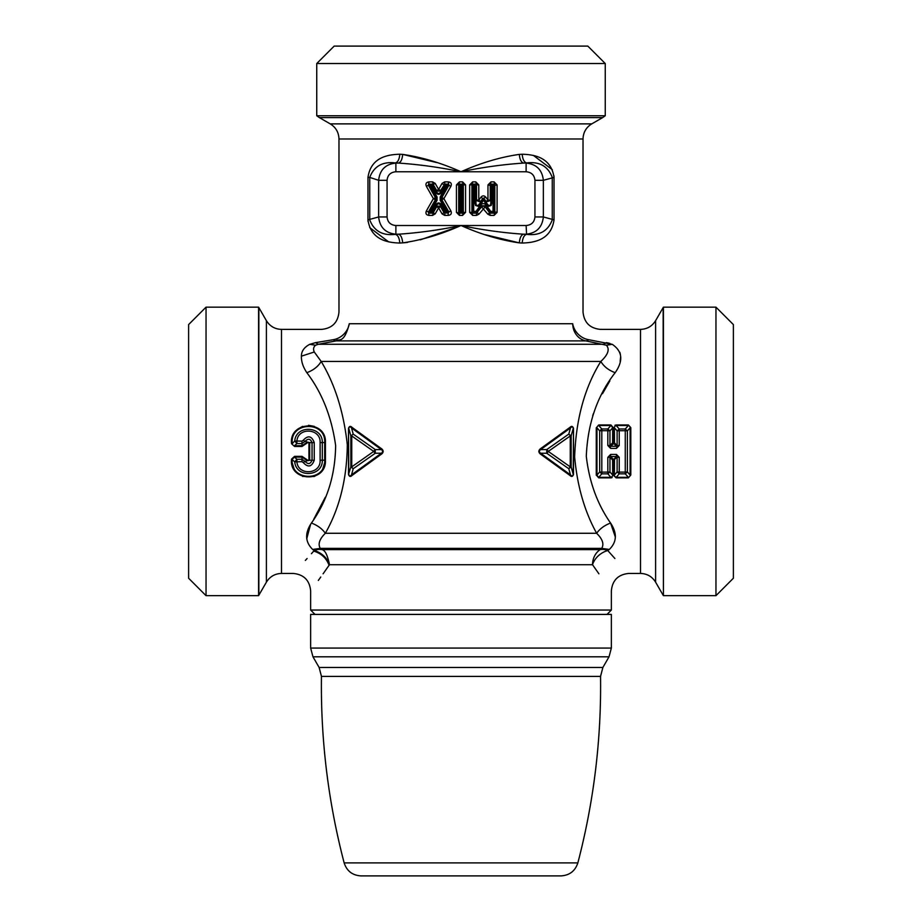 <?xml version="1.0" encoding="UTF-8"?>
<svg xmlns="http://www.w3.org/2000/svg" width="922" height="922" viewBox="0 0 922 922"><rect width="100%" height="100%" fill="white"/><g stroke="black" fill="none" stroke-linecap="round" stroke-linejoin="round"><path stroke-width="1.38" d="M577.852 862.888C575.178 871.036 569.554 875.37 560.991 875.9L361.009 875.9C352.446 875.37 346.822 871.036 344.148 862.888C328.174 801.748 320.602 739.594 321.455 676.402L600.545 676.402C601.398 739.594 593.826 801.748 577.852 862.888L344.148 862.888M428.292 875.9L416.963 875.9M611.355 648.085L611.355 614.409L310.645 614.409L310.645 648.085L611.355 648.085L609.027 656.81L312.973 656.81L319.116 667.447L602.884 667.447L600.545 676.402M188.618 578.232L188.618 324.59L206.044 307.153L206.044 595.67L188.618 578.232M490.562 205.041L488.81 205.618L486.77 203.359L485.871 204.039L488.556 206.321L491.184 205.456L490.562 205.041L490.861 202.01L491.991 202.01L491.184 205.456M477.93 205.618L476.178 205.041L475.89 202.01L474.749 202.01L475.556 205.456L478.184 206.321L477.93 205.618L479.97 203.359L480.881 204.039L478.184 206.321M440.197 200.316L446.502 211.369L445.268 211.369L445.049 212.509L448.23 213.132L448.887 212.002L447.804 211.38L447.147 212.509L446.502 211.369L447.804 211.38L441.189 199.763L440.197 200.316L440.197 196.951L446.502 185.898L447.804 185.898L447.147 184.769L444.392 185.149L440.601 191.822L441.58 192.375C439.61 194.98 437.639 194.98 435.68 192.375L431.98 185.898L432.856 185.149L430.101 184.769L429.445 185.898L436.071 197.515L437.051 196.951L437.051 200.316L435.345 199.763A2.616 2.178 -90 0 0 435.345 197.515L428.373 185.264L429.018 181.876L432.568 181.876L433.225 184.515L435.196 183.397L438.63 189.425L440.601 190.543L444.681 184.135L444.681 181.876L448.23 181.876L448.887 185.264L450.858 186.382L443.874 198.633L441.915 199.763A2.616 2.178 90 0 1 441.915 197.515L443.874 198.633L450.858 210.884C451.93 213.524 451.054 215.022 448.23 215.402L448.23 213.132L444.035 212.752L442.064 213.881L438.63 207.853L435.196 213.881L433.225 212.752L432.568 215.402L429.018 215.402L428.373 212.002L426.402 210.884L433.375 198.633L436.071 197.515L436.071 199.763L429.445 211.38L430.101 212.509L429.018 213.132L432.568 213.132L432.856 212.129L433.225 212.752L436.659 206.724L438.63 207.853L440.601 206.724A2.616 1.706 180 0 0 436.659 206.724L436.659 205.456L435.68 204.891C437.639 202.287 439.61 202.287 441.58 204.891L440.601 205.456L440.601 206.724L444.035 212.752L445.049 212.509L444.681 215.402L442.064 213.881M450.858 210.884L448.887 212.002L440.197 196.951M441.58 192.375L445.268 185.898L444.681 184.135L448.23 184.135L446.502 185.898L445.268 185.898L442.064 183.397L438.63 189.425L436.659 190.543L433.225 184.515L432.856 185.149L436.659 191.822L436.659 190.543A2.616 1.706 -0 0 0 440.601 190.543L440.601 191.822C439.287 194.058 437.973 194.058 436.659 191.822L435.68 192.375M435.68 204.891L431.98 211.369L432.856 212.129L436.659 205.456C437.973 203.22 439.287 203.22 440.601 205.456L444.392 212.129L445.268 211.369L441.58 204.891M476.513 215.402L478.933 214.181L476.801 212.198L476.19 212.509L476.006 211.369L476.801 212.198L481.549 205.802L480.65 205.122C482.46 203.14 484.281 203.14 486.101 205.122L485.191 206.851A2.616 1.879 180 0 0 481.549 206.851L476.513 213.132L476.513 215.402L472.675 215.402L471.926 212.383L469.655 212.383L469.655 184.896L471.926 184.896L472.675 181.876L475.764 181.876L476.513 184.896L478.783 184.896L478.783 200.109L476.513 200.109A2.616 1.245 18.3 0 0 480.604 201.457L482.771 198.541L485.802 197.193L487.969 200.109L486.148 201.457A2.616 1.245 -18.3 0 0 490.227 200.109L490.227 184.896L490.988 181.876L494.065 181.876L494.826 184.896L494.826 212.383L494.065 215.402L490.227 215.402L489.628 212.832L487.807 214.181L481.549 206.851L481.549 205.802L485.191 205.802L490.55 212.509L490.227 213.132L494.065 213.132L493.431 212.509L494.192 211.749L497.085 212.383L494.065 215.402M303.108 440.382L305.182 441.327L302.001 443.54L296.896 443.54L296.896 441.131C297.818 426.84 320.937 428.269 320.118 442.583L324.694 442.56C325.962 420.351 289.531 421.619 292.286 443.666L294.729 440.97L302.001 441.131L303.108 440.382C307.994 435.069 311.694 435.806 314.241 442.583L314.241 460.251C311.694 467.016 307.994 467.754 303.108 462.441L302.001 461.692L302.001 459.283L296.896 459.283L294.729 461.864L302.001 461.692M314.241 442.583L312.051 442.664C310.437 438.665 308.144 438.215 305.182 441.327L307.337 442.076L302.001 445.706L294.567 445.706L296.896 443.54L294.729 440.97C296.135 424.431 322.942 426.022 322.308 442.664L322.308 460.159L320.118 460.251C320.937 474.553 297.818 475.994 296.896 461.692L296.896 459.283L294.567 457.116L292.286 459.156C289.531 481.203 325.962 482.471 324.694 460.274L324.694 442.56L325.42 442.583C326.63 419.591 288.805 420.893 291.548 443.736L294.567 446.467L291.548 443.736M258.851 595.232L258.851 307.591L266.4 320.672L266.4 582.162L258.586 595.67L258.586 307.153L206.044 307.153M437.051 196.951L430.758 185.898L431.98 185.898L432.568 184.135L429.018 184.135L430.758 185.898L428.373 185.264L426.402 186.382C425.33 183.755 426.206 182.245 429.018 181.876M437.051 200.316L430.101 212.509L432.199 212.509L431.98 211.369L428.373 212.002L435.345 199.763L433.375 198.633L426.402 186.382M465.564 212.383L463.293 212.383L463.293 184.896L462.671 185.518L462.671 211.749L461.91 212.509L461.53 211.369L460.47 211.369L460.47 185.898L459.329 185.518L460.09 184.769L459.456 184.135L462.544 184.135L460.09 184.769L460.47 185.898L461.53 185.898L461.91 184.769L462.671 185.518L461.53 185.898L461.53 211.369L463.293 212.383L462.544 215.402L459.456 215.402L459.456 213.132L456.436 212.383L456.436 184.896L458.707 184.896L459.456 181.876L462.544 181.876L463.293 184.896L465.564 184.896L465.564 212.383L462.544 215.402M460.47 211.369L459.329 211.749L460.09 212.509L459.456 213.132L462.544 213.132L460.09 212.509L460.47 211.369M491.991 202.01L491.991 185.898L493.063 185.898L493.063 211.369L494.192 211.749L494.192 185.518L493.431 184.769L494.065 184.135L490.988 184.135L491.61 184.769L490.861 185.518L490.861 202.01L490.227 200.109L487.969 200.109L487.969 184.896L491.991 185.898L491.61 184.769L493.431 184.769L493.063 185.898L497.085 184.896L497.085 212.383M480.881 204.039L483.981 199.601L482.771 199.601L479.97 203.359L480.604 201.457L478.783 200.109L480.95 197.193L482.771 198.541L485.871 204.039M480.65 205.122L476.006 211.369L473.689 211.369L473.689 185.898L475.89 185.518L475.13 184.769L475.764 184.135L472.675 184.135L473.309 184.769L472.548 185.518L472.548 211.749L473.309 212.509L472.675 213.132L476.513 213.132L473.309 212.509L473.689 211.369L471.926 212.383L471.926 184.896L473.689 185.898L473.309 184.769L475.13 184.769L474.749 202.01M486.101 205.122L490.735 211.369L490.55 212.509L493.431 212.509L493.063 211.369L490.735 211.369L489.628 212.832L485.191 206.851L478.933 214.181M605.258 63.537L587.821 46.1L334.179 46.1L316.742 63.537L316.742 115.746L605.258 115.746L605.258 63.537L316.742 63.537M324.486 436.936L325.42 442.583L325.42 460.239L322.308 460.159C322.942 476.801 296.135 478.403 294.729 461.864L291.548 459.087C288.805 481.929 326.63 483.232 325.42 460.239L322.377 470.116M314.241 460.251L309.677 460.274L309.677 442.56L312.051 442.664L312.051 460.159C310.437 464.169 308.144 464.607 305.182 461.496L303.108 462.441M294.567 456.355L302.001 456.355L308.029 460.447L305.182 461.496L302.001 459.283L302.001 457.116L294.567 457.116L294.567 456.355L291.548 459.087M351.743 466.866L373.721 451.411L351.743 435.956L351.743 466.866L350.844 466.866L353.218 468.71A2.616 1.418 -125.7 0 1 351.743 466.866M570.257 466.866L548.279 451.411L570.257 435.956L570.257 466.866L568.782 468.71L546.734 453.244L540.638 453.232L570.488 474.865L568.782 468.71L571.156 466.866L570.257 466.866M308.029 460.447L309.677 460.274L307.337 460.746L302.001 457.116L302.001 456.355M308.939 460.239L308.939 442.583L309.677 442.56L307.337 442.076L308.029 442.376L302.001 446.467L302.001 441.131M375.266 453.244L375.266 449.579L381.362 449.59L351.513 427.958L353.218 434.112L350.844 435.956L353.218 434.112L375.266 449.579A2.616 1.106 125.4 0 0 373.721 451.411A2.616 1.106 -125.4 0 0 375.266 453.244L381.362 453.232C383.01 452.022 383.01 450.8 381.362 449.59L381.869 448.979L352.008 427.347L351.513 427.958C350.222 426.425 349.311 426.563 348.77 428.373L350.844 435.956L350.844 466.866L348.504 474.45L348.504 428.373L348.77 474.45C349.311 476.259 350.222 476.397 351.513 474.865L353.218 468.71L375.266 453.244M573.496 474.45L573.496 428.373L573.23 474.45L571.156 466.866L571.156 435.956L568.782 434.112L546.734 449.579L546.734 453.244A2.616 1.106 -54.6 0 0 548.279 451.411A2.616 1.106 54.6 0 0 546.734 449.579L540.638 449.59C538.99 450.8 538.99 452.022 540.638 453.232L540.131 453.843L569.992 475.475L570.488 474.865C571.778 476.397 572.689 476.259 573.23 474.45L573.496 474.45C572.723 476.662 571.548 477.008 569.992 475.475M568.782 434.112A2.616 1.418 54.3 0 1 570.257 435.956L571.156 435.956L573.23 428.373C572.689 426.563 571.778 426.425 570.488 427.958L568.782 434.112M291.513 442.583L291.513 442.007M292.435 436.936L294.544 432.706M298.06 428.949L302.612 426.379M308.467 425.307L314.31 426.379M318.885 428.961L322.458 432.833M318.874 473.873L314.287 476.455M314.241 476.478L302.589 476.444M298.002 473.827L294.464 469.99L291.513 460.689M308.905 460.447L307.983 460.239M307.983 442.583L308.905 442.376L307.983 442.583M308.939 442.583L308.029 442.376M485.41 234.741L519.351 242.878C519.731 237.899 521.126 235.006 523.512 234.2L526.116 234.2C536.466 233.151 542.217 227.4 543.358 216.958L554.03 219.874C551.218 238.994 535.982 242.693 522.209 243.028L519.351 242.878L522.209 243.028C522.613 238.049 524.065 235.156 526.577 234.349L526.116 225.51C531.464 225.049 534.403 222.19 534.933 216.958L543.358 216.958L543.358 180.309L534.933 180.309C534.403 175.076 531.464 172.23 526.116 171.757L461 171.757C439.817 167.331 418.968 164.439 398.488 163.079L395.884 163.079L395.884 171.757C390.536 172.23 387.597 175.076 387.067 180.309L378.642 180.309L378.642 216.958L387.067 216.958C387.597 222.19 390.536 225.049 395.884 225.51L395.884 234.2L398.488 234.2C418.991 232.828 439.829 229.935 461 225.51C482.183 229.935 503.032 232.828 523.512 234.2L526.577 234.349C539.405 235.894 547.956 231.076 552.255 219.874L552.255 177.404C547.968 166.202 539.405 161.373 526.577 162.929C524.065 162.122 522.613 159.229 522.209 154.239L519.351 154.389C519.731 159.368 521.126 162.272 523.512 163.079C503.009 164.45 482.171 167.343 461 171.757C441.212 162.94 421.757 157.155 402.649 154.389L399.791 154.239C399.387 159.229 397.935 162.122 395.423 162.929C382.595 161.373 374.044 166.202 369.745 177.404L367.97 177.404C370.782 158.284 386.018 154.573 399.791 154.239L402.649 154.389C402.269 159.368 400.874 162.272 398.488 163.079L395.884 163.079C385.534 164.128 379.783 169.867 378.642 180.309L369.745 177.404L369.745 219.874C374.032 231.076 382.595 235.894 395.423 234.349L398.488 234.2C400.874 235.006 402.269 237.899 402.649 242.878L407.455 242.44M554.03 219.874L554.03 177.404L543.358 180.309C542.217 169.867 536.466 164.128 526.116 163.079L526.116 171.757M367.97 177.404L367.97 219.874L378.642 216.958C379.783 227.4 385.534 233.151 395.884 234.2L395.423 234.349C397.935 235.156 399.387 238.049 399.791 243.028L402.649 242.878L399.791 243.028C386.018 242.705 370.782 238.982 367.97 219.874L368.039 221.441M349.277 323.737A17.437 14.81 -45 0 1 333.326 339.699C317.79 326.1 317.79 326.1 333.326 339.699L333.326 339.699A17.437 6.892 79.1 0 0 336.092 340.898C337.925 337.971 343.768 345.473 349.277 323.737C335.689 308.202 335.689 308.202 349.277 323.737C335.689 308.202 335.689 308.202 349.277 323.737L572.723 323.737A17.437 15.962 -90 0 0 585.908 340.898A17.437 6.892 100.9 0 0 588.674 339.699C604.21 326.1 604.21 326.1 588.674 339.699C604.21 326.1 604.21 326.1 588.674 339.699L588.674 339.699A17.437 14.81 -135 0 1 572.723 323.737C586.311 308.202 586.311 308.202 572.723 323.737M607.817 445.487L610.606 448.38L609.961 445.545L607.817 445.487L607.828 430.712L601.812 430.712L601.812 428.995L599.68 430.897L601.812 430.712L601.812 472.11L607.828 472.11L607.828 473.827L609.961 471.937L609.961 457.289L610.606 456.528L616.472 456.528L617.118 457.289L617.118 471.937L614.398 475.037L614.478 460.009L613.764 459.329L616.472 456.528L616.472 454.442L619.25 457.335L619.238 472.11L625.266 472.11L625.266 430.712L619.238 430.712L619.25 445.487L616.472 448.38L617.118 445.545L619.25 445.487M607.817 457.335L610.606 454.442L610.606 456.528L613.303 459.329L613.384 474.968L613.303 459.986L612.588 460.009L612.681 475.037L609.961 471.937L607.828 472.11L607.817 457.335L609.961 457.289L612.588 460.009L613.764 459.329L613.683 474.968L613.764 459.986L617.118 457.289L619.25 457.335M381.869 448.979C383.564 450.604 383.564 452.218 381.869 453.843L381.362 453.232L351.513 474.865L352.008 475.475C350.452 477.008 349.277 476.662 348.504 474.45M540.131 453.843C538.436 452.218 538.436 450.604 540.131 448.979L540.638 449.59L570.488 427.958L569.992 427.347C571.548 425.814 572.723 426.16 573.496 428.373M323.092 573.807L329.477 564.725C327.517 555.009 324.982 549.985 321.847 549.627A17.437 11.583 -50.4 0 0 314.218 550.561L312.685 549.454L314.218 550.561A17.437 12.92 37.7 0 1 329.477 564.725L592.523 564.725A17.437 12.92 142.3 0 1 607.782 550.561L609.315 549.454L601.709 548.371C604.233 544.118 602.55 539.093 596.661 533.273C584.629 511.618 577.287 486.194 574.648 457.001C575.881 419.441 584.606 387.586 600.821 361.447C608.094 354.636 609.949 349.231 606.376 345.231L585.908 340.898L336.092 340.898L318.332 344.275L315.555 342.65L333.326 339.699M598.908 573.807L592.523 564.725A17.437 15.248 -90 0 1 600.153 549.627L321.847 549.627L320.291 548.371L312.685 549.454C305.101 542.032 304.675 533.216 311.429 523.039C327.149 501.119 335.228 475.303 335.643 445.58C331.678 417.032 322.078 392.726 306.842 372.684C303.015 366.933 301.206 361.424 301.413 356.169C301.379 351.236 304.156 347.294 309.757 344.321L315.555 342.65M325.293 497.269L313.722 519.305M310.541 524.537L306.749 538.736M329.05 565.336C326.503 558.213 321.409 553.465 313.745 551.091L311.417 553.719M305.355 560.426L307.107 558.502M614.893 558.502L607.782 550.561A17.437 11.583 -129.6 0 0 600.153 549.627L601.709 548.371L320.291 548.371C317.767 544.118 319.45 539.093 325.339 533.273C339.607 508.218 346.926 478.714 347.306 444.75C343.71 412.111 334.997 384.347 321.179 361.447L314.275 351.997C313.019 349.184 313.468 346.926 315.624 345.231L318.332 344.275L603.668 344.275L606.446 342.65L608.739 343.122M420.305 239.824L454.915 227.895M369.676 227.573L388.692 241.91M436.59 162.526L402.649 154.389M395.884 171.757L461 171.757C480.765 162.929 500.208 157.143 519.351 154.389L522.209 154.239C535.982 154.573 551.218 158.296 554.03 177.404L553.961 175.837M552.324 169.694L533.308 155.357M627.398 471.937L627.398 430.897L625.266 428.995L625.266 430.712L627.398 430.897L630.106 427.785L630.106 475.037L627.398 471.937L625.266 472.11L625.266 473.827L627.398 471.937M617.118 471.937L619.238 473.827L619.238 472.11L617.118 471.937M596.257 475.21L596.96 475.037L596.96 427.785L599.68 430.897L599.68 471.937L601.812 473.827L601.812 472.11L599.68 471.937L596.96 475.037L598.712 477.861L610.929 477.861L613.384 474.968L610.929 477.861M613.384 427.612L612.681 427.785L612.588 442.814L609.961 445.545L609.961 430.897L607.828 428.995L607.828 430.712L609.961 430.897L612.681 427.785L610.929 424.961L598.712 424.961L596.257 427.854L596.257 474.968L598.712 477.861M613.764 442.837L614.478 442.814L614.398 427.785L617.118 430.897L619.238 430.712L619.238 428.995L617.118 430.897L617.118 445.545L614.478 442.814L613.764 443.494L613.683 427.854L613.764 442.837L612.588 442.814L613.303 443.494L613.384 427.854L610.929 424.961M352.008 427.347C350.452 425.814 349.277 426.16 348.504 428.373M381.869 453.843L352.008 475.475M540.131 448.979L569.992 427.347M607.782 550.561L609.315 549.454C616.899 542.032 617.325 533.216 610.571 523.039C604.463 525.367 599.819 528.779 596.661 533.273L325.339 533.273C322.181 528.779 317.537 525.367 311.429 523.039M615.285 536.892L610.571 523.039C597.306 504.092 589.216 481.837 586.3 456.298C587.671 423.44 597.283 395.561 615.158 372.684C608.658 370.287 603.875 366.541 600.821 361.447L321.179 361.447C318.125 366.541 313.342 370.287 306.842 372.684M318.32 580.434L320.787 577.022M402.649 242.878C421.792 240.135 441.235 234.349 461 225.51C480.788 234.326 500.243 240.123 519.351 242.878M613.718 475.51L616.15 477.861L628.366 477.861L630.821 474.968L630.821 427.854L628.366 424.961L616.15 424.961L613.683 427.854L616.15 424.961L614.939 425.261M613.683 474.968L616.15 477.861M315.001 614.409L310.645 610.053L611.355 610.053L611.355 590.875C612.392 580.284 618.201 574.475 628.792 573.438L640.502 573.438C647.094 573.657 652.119 576.561 655.6 582.162L655.6 320.672L663.149 307.591L663.414 595.67L663.414 307.153L715.956 307.153L715.956 595.67L663.414 595.67M628.366 477.861L630.821 474.968M598.712 424.961L596.257 427.854M630.821 427.612L628.366 424.961M615.158 372.684C623.491 360.779 622.511 351.317 612.243 344.321L588.674 339.699M612.139 477.561L611.344 477.827M609.304 343.272L609.949 343.457M619.849 352.308L620.391 354.428M609.857 380.924L602.492 393.694M593.445 413.563L592.719 415.557M620.61 356.964L620.149 361.424M715.956 595.67L733.382 578.232L733.382 324.59L715.956 307.153M488.81 205.618L488.556 206.321M476.178 205.041L475.556 205.456M320.118 460.251L320.118 442.583M441.189 197.515L447.804 185.898L448.887 185.264L441.915 197.515L441.189 197.515M459.329 185.518L459.329 211.749L458.707 212.383L458.707 184.896L459.329 185.518M483.981 199.601L486.77 203.359L486.148 201.457L483.981 198.541L483.981 199.601M475.89 185.518L475.89 202.01L476.513 200.109L476.513 184.896L475.89 185.518M448.23 181.876C451.054 182.245 451.93 183.755 450.858 186.382M442.064 183.397L444.681 181.876M432.568 181.876L435.196 183.397M429.018 215.402C426.206 215.022 425.33 213.524 426.402 210.884M435.196 213.881L432.568 215.402M444.681 215.402L448.23 215.402M462.544 181.876L465.564 184.896M456.436 184.896L459.456 181.876M459.456 215.402L456.436 212.383M494.065 181.876L497.085 184.896M487.969 184.896L490.988 181.876M480.95 197.193C482.563 195.441 484.177 195.441 485.802 197.193M475.764 181.876L478.783 184.896M469.655 184.896L472.675 181.876M472.675 215.402L469.655 212.383M490.227 215.402L487.807 214.181M640.502 573.438L640.502 329.385L600.464 329.385C589.873 328.347 584.064 322.539 583.027 311.947L583.027 138.98L338.973 138.98C338.754 132.399 335.85 127.363 330.249 123.882L591.751 123.882L602.642 117.59L319.358 117.59L316.742 115.746M266.4 320.672C269.881 326.261 274.906 329.166 281.498 329.385L281.498 573.438L293.208 573.438C303.799 574.475 309.608 580.284 310.645 590.875L310.645 610.053M294.567 446.467L302.001 446.467M534.933 216.958L534.933 180.309M387.067 180.309L387.067 216.958M526.116 225.51L395.884 225.51M610.606 448.38L616.472 448.38M610.606 454.442L616.472 454.442M314.275 351.997L301.413 356.169M315.624 345.231L309.757 344.321M523.512 163.079L526.577 162.929L523.512 163.079M625.266 473.827L619.238 473.827L616.15 477.331L628.366 477.331L625.266 473.827M607.828 473.827L601.812 473.827L598.712 477.331L610.929 477.331L607.828 473.827M601.812 428.995L607.828 428.995L610.929 425.491L598.712 425.491L601.812 428.995M610.606 446.306L616.472 446.306L613.764 443.494L610.606 446.306M619.238 428.995L625.266 428.995L628.366 425.491L616.15 425.491L619.238 428.995M612.243 344.321L606.376 345.231M602.884 667.447L609.027 656.81M319.116 667.447L321.455 676.402M310.645 648.085L312.973 656.81M258.586 595.67L206.044 595.67M266.4 582.162C269.881 576.561 274.906 573.657 281.498 573.438M330.249 123.882L319.358 117.59M602.642 117.59L605.258 115.746M281.498 329.385L321.536 329.385C332.127 328.347 337.936 322.539 338.973 311.947L338.973 138.98M583.027 138.98C583.246 132.399 586.15 127.363 591.751 123.882M640.502 329.385C647.094 329.166 652.119 326.261 655.6 320.672M655.6 582.162L663.149 595.232M606.999 614.409L611.355 610.053"/></g></svg>

